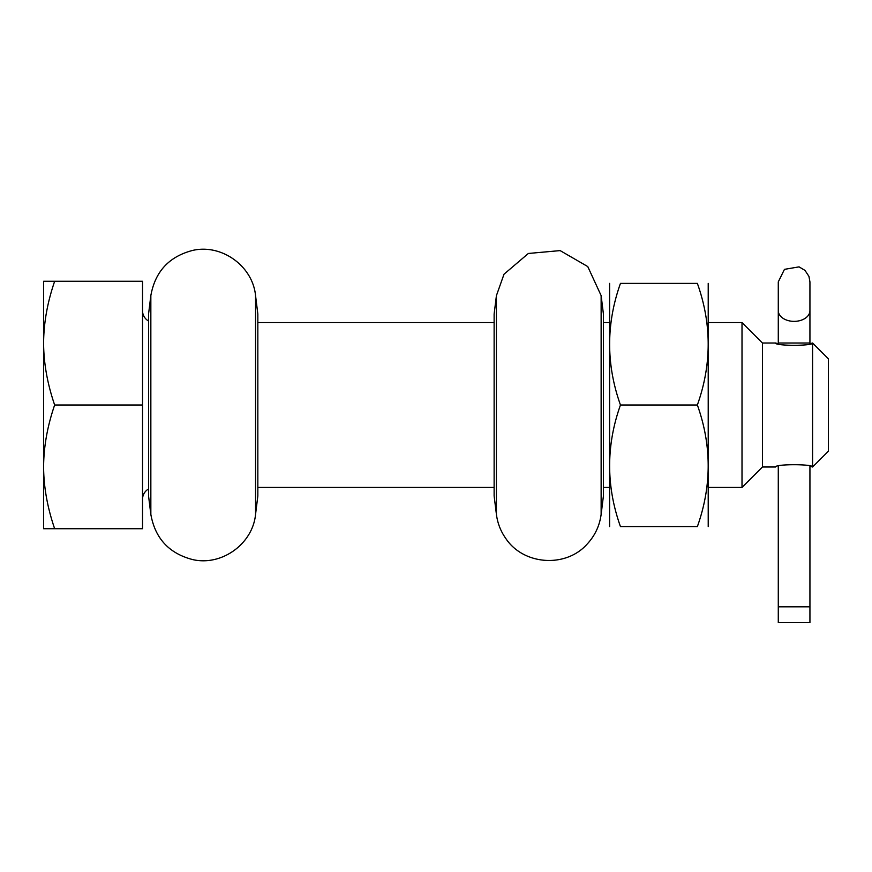 <?xml version="1.0" encoding="UTF-8"?>
<svg xmlns="http://www.w3.org/2000/svg" width="872" height="872" viewBox="0 0 872 872"><rect width="100%" height="100%" fill="white"/><g stroke="black" fill="none" stroke-linecap="round" stroke-linejoin="round"><path stroke-width="1.31" d="M603.413 496.015L603.413 313.996L601.135 295.619L601.135 514.393L603.413 496.015M496.419 514.393L494.13 496.015L494.13 313.996L496.419 295.619L496.419 514.393C497.541 523.145 500.637 531.135 505.706 538.351C523.331 565.132 565.688 568.195 586.998 544.248C594.9 535.8 599.609 525.849 601.135 514.393M255.55 295.619L255.55 514.393L257.84 496.015L257.84 313.996L255.55 295.619C252.738 266.004 221.532 243.615 192.581 250.438C169.026 256.586 155.118 271.65 150.845 295.619L150.845 514.393L148.556 496.015L148.556 313.996L150.845 295.619M43.6 528.726L43.6 281.285L54.653 281.285C47.393 302.41 43.709 323.032 43.6 343.143C43.687 363.123 47.371 383.735 54.653 405C47.393 426.136 43.709 446.747 43.6 466.869C43.687 486.838 47.371 507.46 54.653 528.726L43.6 528.726M54.653 528.726L142.528 528.726L142.528 405L54.653 405M142.528 405L142.528 281.285L54.653 281.285M142.528 310.694A11.87 11.87 0 0 0 148.556 321.027M142.528 499.307A11.87 11.87 0 0 1 148.556 488.974M257.84 487.437L494.13 487.437M603.413 487.437L609.452 487.437M708.369 487.437L742.007 487.437L742.007 322.564L708.369 322.564M257.84 322.564L494.13 322.564M603.413 322.564L609.452 322.564M809.935 343.742L809.935 343.012L809.935 343.742L812.573 343.012L812.573 467C813.663 463.948 774.543 463.948 775.644 467L762.455 467L762.455 343.012L742.007 322.564M778.282 343.742L778.282 310.65L778.282 343.742L775.644 343.012C774.543 346.053 813.674 346.053 812.573 343.012L828.4 358.839L828.4 451.173L812.573 467L809.935 466.258L809.935 622.641L778.282 622.641L778.282 466.258L778.282 606.814L809.935 606.814L809.935 466.258M708.217 283.389L708.217 526.612M697.36 526.612C711.792 526.612 711.792 526.612 697.36 526.612C711.792 526.612 711.792 526.612 697.36 526.612L620.461 526.612C606.029 526.612 606.029 526.612 620.461 526.612C606.029 526.612 606.029 526.612 620.461 526.612C606.029 486.075 606.029 445.538 620.461 405L697.36 405C711.792 445.538 711.792 486.075 697.36 526.612M609.604 283.389L609.604 526.612M697.36 405C711.792 364.463 711.792 323.926 697.36 283.389C711.792 283.389 711.792 283.389 697.36 283.389C711.792 283.389 711.792 283.389 697.36 283.389L620.461 283.389C606.029 283.389 606.029 283.389 620.461 283.389C606.029 283.389 606.029 283.389 620.461 283.389C606.029 323.926 606.029 364.463 620.461 405M809.935 310.65L809.935 281.896L808.944 276.37L804.998 270.407L799.068 266.865L784.462 269.35L778.282 281.896L778.282 310.65A15.827 10.715 0 0 0 794.109 321.365A15.827 10.715 0 0 0 809.935 310.65L809.935 343.012L778.282 343.012M496.419 295.619L504.016 274.2L528.356 253.469L560.14 250.602L587.761 266.57L601.135 295.619M255.55 514.393C252.738 543.997 221.532 566.386 192.581 559.562C169.026 553.415 155.118 538.362 150.845 514.393M762.455 467L742.007 487.437M775.644 343.012L762.455 343.012"/></g></svg>
